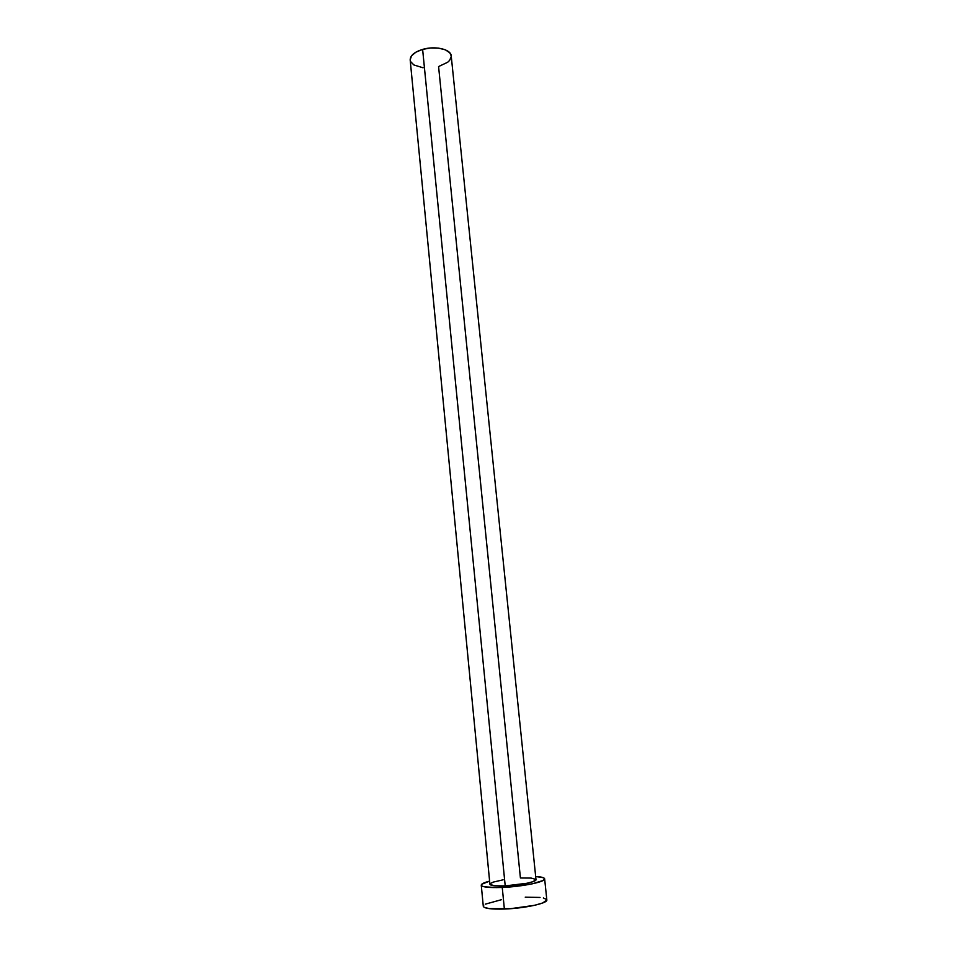 <?xml version="1.0" encoding="UTF-8"?>
<svg xmlns="http://www.w3.org/2000/svg" width="957" height="957" viewBox="0 0 957 957"><rect width="100%" height="100%" fill="white"/><g stroke="black" fill="none" stroke-linecap="round" stroke-linejoin="round"><path stroke-width="1.44" d="M535.992 879.627L532.977 881.672L527.008 883.263L505.212 885.907C519.723 885.333 536.805 881.816 535.992 879.639L451.214 55.889C451.058 49.286 435.184 45.577 422.623 49.393L505.212 885.907L494.35 885.763L489.924 884.316M481.263 885.165L483.285 906.255C484.146 908.48 491.18 909.401 504.375 909.042C524.472 908.396 548.038 903.241 546.83 899.915L544.641 878.849C545.801 881.804 522.271 886.672 502.246 887.45L504.375 909.042L502.246 887.45C489.099 887.905 482.113 887.139 481.263 885.153C481.299 883.909 484.075 882.557 489.601 881.11L481.694 884.28L481.287 885.237L482.089 886.074L484.11 886.756L496.516 887.606L514.77 886.493L532.379 883.801L543.097 880.5L544.545 878.526L543.444 877.736L535.669 876.504C541.375 876.839 544.366 877.617 544.641 878.825M490.187 883.634L493.274 882.091L503.095 879.818M451.237 56.475L449.623 60.399L447.709 62.241L438.581 66.559L520.417 877.988L531.159 878.071L535.932 879.447M483.704 905.298L483.297 906.351L484.122 907.284L489.338 908.648L510.56 908.683L534.58 905.31L542.786 902.941L546.83 899.891M546.734 899.58L543.349 897.965M540.035 897.439L525.249 897.164M501.504 899.688L485.283 904.162M489.912 884.244C490.546 885.692 495.642 886.242 505.212 885.907L422.623 49.393C414.345 52.013 410.194 55.542 410.182 59.98L489.912 884.244M423.09 67.791L413.855 64.944L410.649 61.643M410.17 59.741L411.57 55.781L415.936 52.145L422.623 49.393L430.59 47.982L438.569 48.137L445.304 49.812L449.742 52.755L451.226 55.925"/></g></svg>
